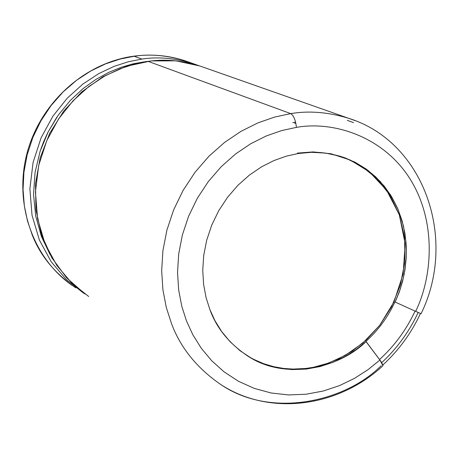 <?xml version="1.0" encoding="UTF-8"?>
<svg xmlns="http://www.w3.org/2000/svg" width="459" height="459" viewBox="0 0 459 459"><rect width="100%" height="100%" fill="white"/><g stroke="black" fill="none" stroke-linecap="round" stroke-linejoin="round"><path stroke-width="0.69" d="M133.753 56.176C151.476 53.841 168.631 55.396 185.218 60.835C167.162 55.315 150.15 53.783 134.189 56.25L141.894 59.073C157.971 56.577 175.103 58.109 193.279 63.669L198.466 65.528L193.279 63.669C175.103 58.109 157.971 56.577 141.894 59.073L128.566 61.69L114.084 66.366L98.691 73.652L82.838 84.095L67.255 98.169L52.94 116.11L41.126 137.752L33.094 162.4L29.881 188.792L32.027 215.26L39.388 240.057L51.161 261.728L66.125 279.347L82.913 292.624L66.125 279.347L51.161 261.728L39.388 240.057L32.027 215.26L29.881 188.792L33.094 162.4L41.126 137.752L52.94 116.11L67.255 98.169L82.838 84.095L98.691 73.652L114.084 66.366L128.566 61.69L141.894 59.073L134.189 56.25L120.046 59.073L105.472 63.91L90.836 70.95L76.578 80.273L63.181 91.852L51.138 105.49L40.903 120.855L32.836 137.482L27.15 154.844L23.92 172.36L23.053 189.515L24.344 205.856L27.506 221.043L32.187 234.847C40.226 255.64 54.759 273.312 75.781 287.873C54.759 273.312 40.226 255.64 32.187 234.847L27.506 221.043L24.344 205.856L23.053 189.515L23.92 172.36L27.15 154.844L32.836 137.482L40.903 120.855L51.138 105.49L63.181 91.852L76.578 80.273L90.836 70.95L105.472 63.91L120.046 59.073L134.189 56.25C150.15 53.783 167.162 55.315 185.218 60.835L189.028 62.177M143.965 61.908L133.058 63.835L121.377 67.215L109.001 72.258L96.126 79.281L83.079 88.593L70.319 100.435L58.425 114.934L48.097 132.02L40.088 151.378L35.062 172.412L33.524 194.283L35.687 215.988L41.436 236.54L50.329 255.066L41.436 236.54L35.687 215.988L33.524 194.283L35.062 172.412L40.088 151.378L48.097 132.02L58.425 114.934L70.319 100.435L83.079 88.593L96.126 79.281L109.001 72.258L121.377 67.215L133.058 63.835L147.046 61.42M88.73 296.503L71.851 283.151L56.813 265.422L44.976 243.62L37.586 218.668L35.435 192.023L38.682 165.452L46.778 140.632L58.672 118.835L73.079 100.768L88.765 86.59L104.715 76.068L120.206 68.73L134.774 64.013L148.177 61.38C164.351 58.861 181.575 60.393 199.854 65.981C181.575 60.393 164.351 58.861 148.177 61.38L134.774 64.013L120.206 68.73L104.715 76.068L88.765 86.59L73.079 100.768L58.672 118.835L46.778 140.632L38.682 165.452L35.435 192.023L37.586 218.668L44.976 243.62L56.813 265.422L71.851 283.151L88.73 296.503M381.2 365.703C344.921 402.032 270.839 418.918 220.515 384.361C269.685 416.709 338.375 407.185 382.955 365.731L379.926 360.028L367.952 369.724L354.411 378.4L339.425 385.635L323.222 391.034L306.136 394.229L288.608 394.935L271.137 392.984L254.257 388.383L238.462 381.263L224.176 371.922L211.714 360.757L201.266 348.232L192.872 334.818L186.492 320.956L181.764 306.199L178.66 289.927L177.535 272.382L178.7 253.919L182.361 235.019L188.597 216.258L197.341 198.236L208.34 181.552L221.215 166.697L235.484 154.04L250.625 143.805L266.122 136.025L281.51 130.614L296.416 127.378C295.562 120.034 293.668 115.45 290.736 113.62L274.551 117.091L257.843 122.92L241.015 131.331L224.566 142.416L209.057 156.123L195.069 172.234L183.118 190.342L173.628 209.895L166.864 230.263L162.905 250.775L161.671 270.816L162.916 289.858L166.313 307.507L171.477 323.509C180.393 347.595 196.739 367.877 220.515 384.361C196.739 367.877 180.393 347.595 171.477 323.509L166.313 307.507L162.916 289.858L161.671 270.816L162.905 250.775L166.864 230.263L173.628 209.895L183.118 190.342L195.069 172.234L209.057 156.123L224.566 142.416L241.015 131.331L257.843 122.92L274.551 117.091L290.736 113.62L148.177 61.38L290.736 113.62C308.982 110.544 328.317 112.116 348.748 118.336L354.996 120.597L348.748 118.336C328.317 112.116 308.982 110.544 290.736 113.62C293.668 115.45 295.562 120.034 296.416 127.378C333.268 120.751 383.271 136.346 410.025 178.907C436.75 221.456 432.567 276.72 415.67 311.351L421.069 313.715L415.67 311.351C432.567 276.72 436.75 221.456 410.025 178.907C383.271 136.346 333.268 120.751 296.416 127.378L281.51 130.614L266.122 136.025L250.625 143.805L235.484 154.04L221.215 166.697L208.34 181.552L197.341 198.236L188.597 216.258L182.361 235.019L178.7 253.919L177.535 272.382L178.66 289.927L181.764 306.199L186.492 320.956L192.872 334.818L201.266 348.232L211.714 360.757L224.176 371.922L238.462 381.263L254.257 388.383L271.137 392.984L288.608 394.935L306.136 394.229L323.222 391.034L339.425 385.635L354.411 378.4L367.952 369.724L379.926 360.028L366.098 341.553L356.368 349.402L345.363 356.408L333.194 362.237L320.049 366.563L306.199 369.088L292.01 369.593L277.89 367.946L264.264 364.148L251.532 358.324L240.034 350.716L230.028 341.651L221.645 331.507L214.932 320.657L209.838 309.464L206.068 297.564L203.612 284.454L202.746 270.328L203.71 255.479L206.67 240.281L211.697 225.197L218.725 210.71L227.561 197.284L237.9 185.327L249.363 175.126L261.527 166.846L273.983 160.547L286.364 156.14L298.367 153.484L311.661 152.308L325.701 153.099L340.113 156.215L354.388 161.918L367.929 170.329L380.109 181.351L390.357 194.668L398.223 209.757L403.467 225.966L406.06 242.587L406.169 258.974L404.121 274.58L400.305 289.021L395.153 302.056L415.67 311.351L395.153 302.056L399.187 292.263L402.497 281.637L404.901 270.248L406.215 258.233L406.267 245.783L404.907 233.12L402.032 220.532L397.609 208.317L391.67 196.791L384.315 186.239L375.732 176.916L366.133 169.015L355.8 162.647L345.007 157.85C328.564 152.325 313.015 150.868 298.367 153.484L286.364 156.14L273.983 160.547L261.527 166.846L249.363 175.126L237.9 185.327L227.561 197.284L218.725 210.71L211.697 225.197L206.67 240.281L203.71 255.479L202.746 270.328L203.612 284.454L206.068 297.564L209.838 309.464C216.734 328.546 229.81 344.353 249.059 356.895C286.393 380.66 339.488 367.889 366.098 341.553L365.903 341.444C378.17 330.331 387.855 317.169 394.952 301.959L394.952 301.959C387.855 317.169 378.17 330.331 365.903 341.444L380.872 361.342L382.789 364.739L382.955 365.737L382.542 366.104M40.817 149.209L43.599 141.808L47.902 132.381L56.778 117.303L47.902 132.381L43.599 141.808L40.817 149.209M346.063 158.252L361.64 166.25L376.546 178.287L389.536 194.559L399.267 214.686L404.597 237.624L404.901 261.796L400.288 285.412L391.527 306.899L379.8 325.207L366.368 339.884L352.34 350.986L338.535 358.904L325.477 364.153L313.457 367.28L305.7 368.479L292.911 369.082L283.645 368.434L273.874 366.718L263.713 363.717L253.345 359.213L247.378 355.863M313.457 367.28L328.638 363.063L345.34 355.329L362.839 343.022L379.748 325.276L393.994 301.902L403.145 273.925L405.165 243.792L399.33 214.864L386.656 190.261L369.403 171.867L350.137 159.979L330.962 153.765L313.181 151.918L297.421 153.099M415.091 311.093C406.399 329.717 394.551 345.862 379.547 359.523C394.551 345.862 406.399 329.717 415.091 311.093M292.785 122.61L295.602 122.214M353.482 122.605L347.302 120.356L353.482 122.605M295.803 123.104L294.586 123.282M82.913 292.624L84.439 293.594M85.047 294.024L66.618 277.827L51.89 257.826L41.511 234.836L35.957 209.82L35.486 183.824L40.134 157.942L49.71 133.294L63.818 110.929L81.84 91.794L103.005 76.699L126.403 66.268L151.045 60.915L175.877 60.835L199.854 65.981L348.748 118.336C424.707 142.026 457.543 239.581 421.069 313.715M72.172 285.441C32.537 257.723 13.701 203.102 27.098 152.967C40.403 102.816 84.45 62.917 133.512 56.21M193.279 63.669L185.218 60.835M249.059 356.895L248.164 356.339M420.478 313.48C411.275 333.217 398.733 350.383 382.863 364.968M418.166 312.476C409.21 331.65 397.058 348.37 381.71 362.627"/></g></svg>
